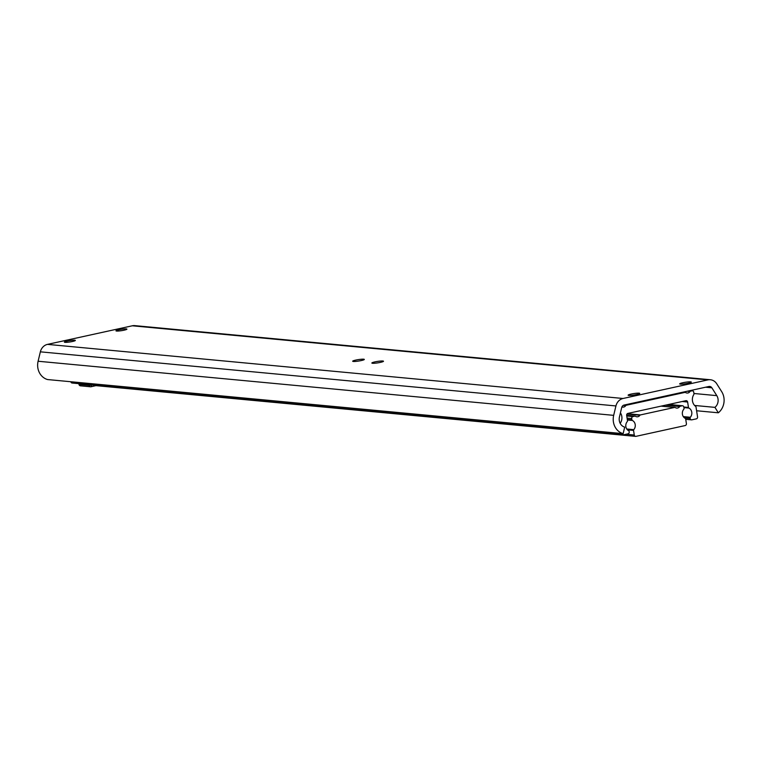 <?xml version="1.0" encoding="UTF-8"?>
<svg xmlns="http://www.w3.org/2000/svg" width="762" height="762" viewBox="0 0 762 762"><rect width="100%" height="100%" fill="white"/><g stroke="black" fill="none" stroke-linecap="round" stroke-linejoin="round"><path stroke-width="1.14" d="M126.301 328.908A5.544 0.695 171.2 0 1 126.921 329.127A5.544 0.695 171.2 0 1 121.539 330.66A5.544 0.695 171.2 0 1 115.957 330.822A5.544 0.695 171.2 0 1 120.082 329.498A5.544 0.695 171.2 0 1 126.301 328.908M74.724 340.204A5.544 0.695 171.2 0 1 75.343 340.423A5.544 0.695 171.2 0 1 69.971 341.957A5.544 0.695 171.2 0 1 64.379 342.119A5.544 0.695 171.2 0 1 68.513 340.795A5.544 0.695 171.2 0 1 74.724 340.204M382.838 361.007A5.886 0.733 171.2 0 1 383.496 361.236A5.886 0.733 171.2 0 1 377.8 362.864A5.886 0.733 171.2 0 1 371.866 363.036A5.886 0.733 171.2 0 1 376.247 361.626A5.886 0.733 171.2 0 1 382.838 361.007M363.655 359.197A5.886 0.733 171.2 0 1 364.312 359.426A5.886 0.733 171.2 0 1 358.607 361.055A5.886 0.733 171.2 0 1 352.682 361.226A5.886 0.733 171.2 0 1 357.064 359.826A5.886 0.733 171.2 0 1 363.655 359.197M690.658 381.867A5.886 0.733 171.2 0 1 691.315 382.095A5.886 0.733 171.2 0 1 685.609 383.724A5.886 0.733 171.2 0 1 679.685 383.896A5.886 0.733 171.2 0 1 684.066 382.486A5.886 0.733 171.2 0 1 690.658 381.867M639.08 393.163A5.886 0.733 171.2 0 1 639.737 393.392A5.886 0.733 171.2 0 1 634.041 395.021A5.886 0.733 171.2 0 1 628.117 395.192A5.886 0.733 171.2 0 1 632.489 393.792A5.886 0.733 171.2 0 1 639.08 393.163M714.927 407.365L718.337 412.794A15.126 13.44 95.4 0 0 721.7 391.678L716.775 383.848A10.087 8.963 95.4 0 0 710.346 379.743L134.779 325.631A10.087 8.963 95.4 0 0 132.302 325.793L47.492 344.376A10.087 8.963 95.4 0 0 40.357 351.834L38.1 361.245A15.126 13.44 95.4 0 0 47.568 379.552L623.145 433.654L624.707 427.139A8.401 7.468 -84.6 0 1 619.449 416.966L621.706 407.556A3.362 2.991 -84.6 0 1 624.088 405.07L708.898 386.486A3.362 2.991 -84.6 0 1 711.86 387.801L716.794 395.64A8.401 7.468 -84.6 0 1 714.927 407.365L694.592 405.46M710.346 379.743A10.087 8.963 95.4 0 0 707.879 379.895L623.059 398.478A10.087 8.963 95.4 0 0 615.934 405.946L613.677 415.357A15.126 13.44 95.4 0 0 623.145 433.654M718.337 412.794L696.601 410.756M621.925 406.918A3.781 3.362 95.4 0 0 625.783 405.584L623.335 405.346M683 392.163L685.19 392.363A0.838 0.743 95.4 0 1 685.524 392.487A3.781 3.362 95.4 0 0 690.02 391.506L687.21 391.239M683.295 416.604L690.315 417.271A0.838 0.743 95.4 0 0 690.105 418.014L690.182 418.5A1.676 1.495 95.4 0 0 691.906 419.824L696.335 418.862A1.676 1.495 95.4 0 0 697.544 416.89L696.011 406.984A0.838 0.743 95.4 0 0 695.696 406.432A8.401 7.468 95.4 0 1 693.839 394.487A0.838 0.743 95.4 0 0 693.982 393.84L693.725 392.173A1.676 1.495 95.4 0 0 691.991 390.839L690.486 391.173A0.838 0.743 95.4 0 0 690.02 391.506M685.19 392.363A0.838 0.743 95.4 0 0 684.99 392.382L626.25 405.251A0.838 0.743 95.4 0 0 625.783 405.584M621.859 433.54A1.676 1.495 95.4 0 0 623.573 434.797L627.993 433.835A1.676 1.495 95.4 0 0 629.212 431.863L629.136 431.368A0.838 0.743 95.4 0 0 628.717 430.768A5.715 5.077 95.4 0 1 627.297 421.557A0.838 0.743 95.4 0 0 627.507 420.815L626.659 415.385A1.676 1.495 -84.6 0 1 627.878 413.414L685.905 400.698A1.676 1.495 -84.6 0 1 687.629 402.022L688.467 407.46A0.838 0.743 95.4 0 0 688.896 408.061L683.924 407.594M620.316 423.567L620.306 423.567A0.838 0.743 95.4 0 1 620.449 422.92A8.401 7.468 95.4 0 0 620.43 412.871M690.315 417.271A5.715 5.077 95.4 0 0 688.896 408.061M72.561 383.01A1.676 1.495 -84.6 0 1 70.837 381.743M661.168 406.117L674.875 407.403A0.838 0.743 95.4 0 1 675.208 407.527A3.781 3.362 95.4 0 0 679.704 406.546L665.378 405.193M626.659 415.328L635.098 416.128A0.838 0.743 95.4 0 1 635.422 416.243A3.781 3.362 95.4 0 0 639.918 415.261L626.964 414.042M626.755 428.996L633.774 429.654A0.838 0.743 95.4 0 0 633.555 430.406L634.27 435.016A1.676 1.495 95.4 0 0 636.003 436.34L685.181 425.558A1.676 1.495 95.4 0 0 686.4 423.596L685.686 418.986A0.838 0.743 95.4 0 0 685.267 418.376A5.715 5.077 95.4 0 1 683.838 409.175A0.838 0.743 95.4 0 0 684.047 408.422L683.847 407.108A1.676 1.495 95.4 0 0 682.114 405.784L680.171 406.213A0.838 0.743 95.4 0 0 679.704 406.546M674.875 407.403A0.838 0.743 95.4 0 0 674.675 407.422L640.385 414.928A0.838 0.743 95.4 0 0 639.918 415.261M635.098 416.128A0.838 0.743 95.4 0 0 634.889 416.138L632.936 416.566A1.676 1.495 95.4 0 0 631.727 418.538L631.927 419.843A0.838 0.743 95.4 0 0 632.346 420.453L627.374 419.986M633.774 429.654A5.715 5.077 95.4 0 0 632.346 420.453M94.193 385.41A1.676 1.495 -84.6 0 1 92.888 384.981M615.934 405.946L40.357 351.834M623.059 398.478L47.492 344.376M613.677 415.357L38.1 361.245M711.86 387.801L705.574 387.21M716.794 395.64L693.925 393.487M707.879 379.895L132.302 325.793M624.154 405.051L626.25 405.251M684.99 392.382L682.895 392.182M688.391 390.973L690.486 391.173M691.991 390.839L689.905 390.649M683.828 407.022L688.467 407.46M687.629 402.022L682.19 401.507M690.105 418.014L683.971 417.433M684.609 417.976L690.182 418.5M619.963 422.872L620.449 422.92M666.569 404.936L680.171 406.213M682.114 405.784L668.512 404.508M627.288 413.699L640.385 414.928M674.675 407.422L661.073 406.136M627.288 419.414L631.927 419.843M631.727 418.538L627.088 418.1M634.889 416.138L626.659 415.366M626.755 415.985L632.936 416.566M633.555 430.406L627.421 429.825M626.107 434.245L634.27 435.016M91.345 384.839L92.45 384.943M95.945 385.639L91.088 386.705M79.058 383.677L79.181 384.486L89.154 385.42L89.03 384.62M91.392 385.172L89.154 385.42A1.676 1.495 -84.6 0 0 90.468 386.772A1.676 1.676 0 0 0 90.992 386.744A1.676 0.743 -102.4 0 0 91.392 385.172M80.905 385.81A1.676 1.495 -84.6 0 1 80.496 385.829L90.468 386.772A1.676 1.495 -84.6 0 0 90.888 386.744A1.676 0.743 -102.4 0 0 90.992 386.744L95.993 385.639M78.877 383.667L78.991 384.419A1.676 1.676 0 0 0 80.496 385.829A1.676 1.495 -84.6 0 1 79.181 384.486L79.153 384.296M623.164 434.826L72.152 383.029M691.496 419.852L685.733 419.31M692.401 390.82L690.105 390.601M635.594 436.369L93.783 385.439M682.533 405.765L668.722 404.46"/></g></svg>
